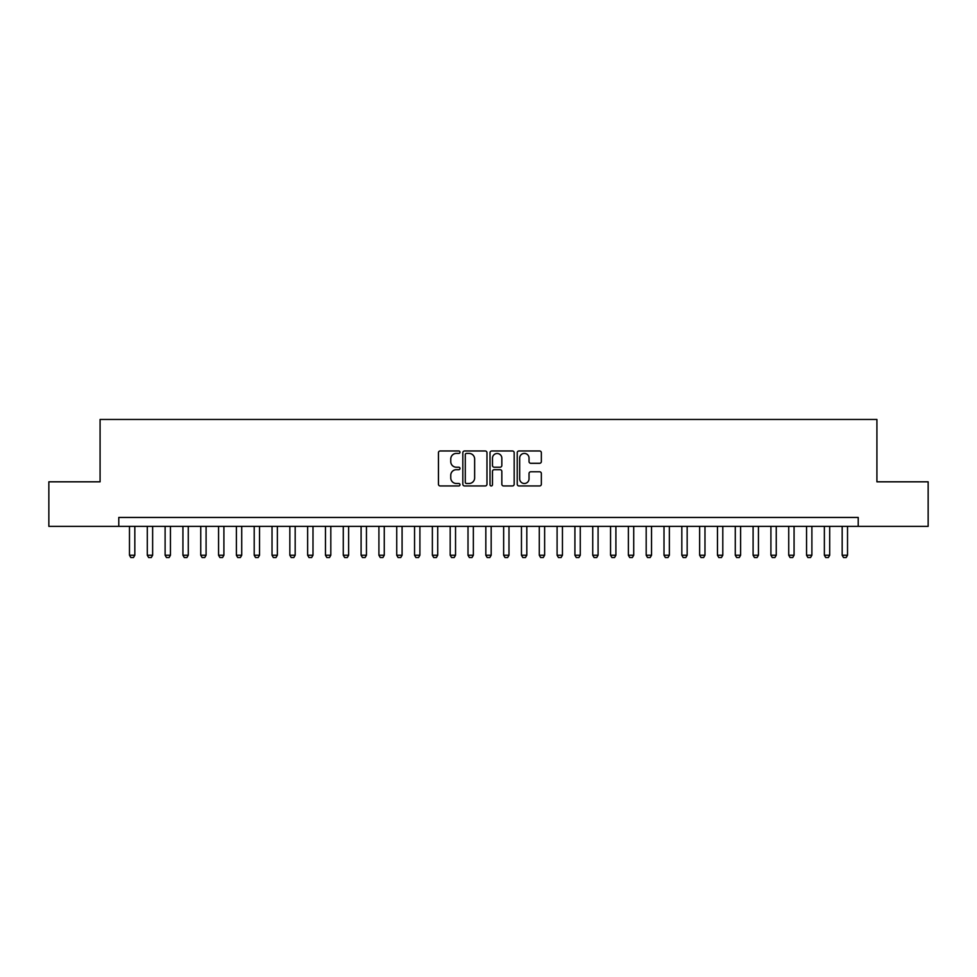 <?xml version="1.0" encoding="UTF-8"?>
<svg xmlns="http://www.w3.org/2000/svg" width="977" height="977" viewBox="0 0 977 977"><rect width="100%" height="100%" fill="white"/><g stroke="black" fill="none" stroke-linecap="round" stroke-linejoin="round"><path stroke-width="1.47" d="M459.996 452.192A1.221 1.221 0 0 0 458.763 450.971L440.187 450.971A1.746 1.746 0 0 0 438.441 452.717L438.441 484.201A1.746 1.746 0 0 0 440.187 485.948L458.763 485.948A1.221 1.221 0 0 0 459.996 484.714A1.221 1.221 0 0 0 458.763 483.493L456.369 483.493A5.593 5.593 0 0 1 450.763 477.9L450.763 475.274A5.593 5.593 0 0 1 456.369 469.681L458.763 469.681A1.221 1.221 0 0 0 459.996 468.459A1.221 1.221 0 0 0 458.763 467.226L456.369 467.226A5.593 5.593 0 0 1 450.763 461.632L450.763 459.007A5.593 5.593 0 0 1 456.369 453.413L458.763 453.413A1.221 1.221 0 0 0 459.996 452.192M539.609 463.293A1.746 1.746 0 0 0 541.356 461.547L541.356 452.717A1.746 1.746 0 0 0 539.609 450.971L518.97 450.971A1.746 1.746 0 0 0 517.224 452.717L517.224 484.201A1.746 1.746 0 0 0 518.97 485.948L539.609 485.948A1.746 1.746 0 0 0 541.356 484.201L541.356 473.527A1.746 1.746 0 0 0 539.609 471.781L530.78 471.781A1.746 1.746 0 0 0 529.033 473.527L529.033 478.815A4.677 4.677 0 0 1 524.356 483.493A4.677 4.677 0 0 1 519.679 478.815L519.679 458.091A4.677 4.677 0 0 1 524.356 453.413A4.677 4.677 0 0 1 529.033 458.091L529.033 461.547A1.746 1.746 0 0 0 530.78 463.293L539.609 463.293M118.779 526.359L48.85 526.359L48.85 481.82L100.081 481.82L100.081 419.463L876.919 419.463L876.919 481.82L928.15 481.82L928.15 526.359L858.221 526.359L858.221 517.456L118.779 517.456L118.779 526.359L858.221 526.359M486.973 452.717A1.746 1.746 0 0 0 485.215 450.971L464.588 450.971A1.746 1.746 0 0 0 462.829 452.717L462.829 484.201A1.746 1.746 0 0 0 464.588 485.948L485.215 485.948A1.746 1.746 0 0 0 486.973 484.201L486.973 452.717M491.785 450.971L512.412 450.971A1.746 1.746 0 0 1 514.171 452.717L514.171 484.201A1.746 1.746 0 0 1 512.412 485.948L503.582 485.948A1.746 1.746 0 0 1 501.836 484.201L501.836 471.427A1.746 1.746 0 0 0 500.09 469.681L494.228 469.681A1.746 1.746 0 0 0 492.481 471.427L492.481 484.714A1.221 1.221 0 0 1 491.26 485.948A1.221 1.221 0 0 1 490.027 484.714L490.027 452.717A1.746 1.746 0 0 1 491.785 450.971M466.505 453.413A1.221 1.221 0 0 0 465.284 454.635L465.284 482.272A1.221 1.221 0 0 0 466.505 483.493L469.045 483.493A5.593 5.593 0 0 0 474.639 477.9L474.639 459.007A5.593 5.593 0 0 0 469.045 453.413L466.505 453.413M501.836 458.176A4.677 4.677 0 0 0 497.159 453.499A4.677 4.677 0 0 0 492.481 458.176L492.481 465.479A1.746 1.746 0 0 0 494.228 467.226L500.09 467.226A1.746 1.746 0 0 0 501.836 465.479L501.836 458.176M129.477 526.359L129.477 555.229L134.826 555.229L134.826 526.359M134.826 555.229L133.483 557.537L130.808 557.537L129.477 555.229M147.295 526.359L147.295 555.229L152.632 555.229L152.632 526.359M152.632 555.229L151.301 557.537L148.626 557.537L147.295 555.229M165.113 526.359L165.113 555.229L170.45 555.229L170.45 526.359M170.45 555.229L169.119 557.537L166.444 557.537L165.113 555.229M182.931 526.359L182.931 555.229L188.268 555.229L188.268 526.359M188.268 555.229L186.937 557.537L184.262 557.537L182.931 555.229M200.749 526.359L200.749 555.229L206.086 555.229L206.086 526.359M206.086 555.229L204.755 557.537L202.08 557.537L200.749 555.229M218.567 526.359L218.567 555.229L223.904 555.229L223.904 526.359M223.904 555.229L222.573 557.537L219.898 557.537L218.567 555.229M236.385 526.359L236.385 555.229L241.722 555.229L241.722 526.359M241.722 555.229L240.391 557.537L237.716 557.537L236.385 555.229M254.203 526.359L254.203 555.229L259.54 555.229L259.54 526.359M259.54 555.229L258.209 557.537L255.534 557.537L254.203 555.229M272.021 526.359L272.021 555.229L277.358 555.229L277.358 526.359M277.358 555.229L276.027 557.537L273.352 557.537L272.021 555.229M289.839 526.359L289.839 555.229L295.176 555.229L295.176 526.359M295.176 555.229L293.845 557.537L291.17 557.537L289.839 555.229M307.645 526.359L307.645 555.229L312.994 555.229L312.994 526.359M312.994 555.229L311.663 557.537L308.988 557.537L307.645 555.229M325.463 526.359L325.463 555.229L330.812 555.229L330.812 526.359M330.812 555.229L329.481 557.537L326.807 557.537L325.463 555.229M343.281 526.359L343.281 555.229L348.63 555.229L348.63 526.359M348.63 555.229L347.299 557.537L344.625 557.537L343.281 555.229M361.099 526.359L361.099 555.229L366.448 555.229L366.448 526.359M366.448 555.229L365.117 557.537L362.443 557.537L361.099 555.229M378.917 526.359L378.917 555.229L384.266 555.229L384.266 526.359M384.266 555.229L382.935 557.537L380.261 557.537L378.917 555.229M396.735 526.359L396.735 555.229L402.084 555.229L402.084 526.359M402.084 555.229L400.753 557.537L398.079 557.537L396.735 555.229M414.553 526.359L414.553 555.229L419.902 555.229L419.902 526.359M419.902 555.229L418.571 557.537L415.897 557.537L414.553 555.229M432.371 526.359L432.371 555.229L437.72 555.229L437.72 526.359M437.72 555.229L436.389 557.537L433.715 557.537L432.371 555.229M450.189 526.359L450.189 555.229L455.538 555.229L455.538 526.359M455.538 555.229L454.195 557.537L451.533 557.537L450.189 555.229M468.007 526.359L468.007 555.229L473.356 555.229L473.356 526.359M473.356 555.229L472.013 557.537L469.351 557.537L468.007 555.229M485.825 526.359L485.825 555.229L491.175 555.229L491.175 526.359M491.175 555.229L489.831 557.537L487.169 557.537L485.825 555.229M503.643 526.359L503.643 555.229L508.993 555.229L508.993 526.359M508.993 555.229L507.649 557.537L504.987 557.537L503.643 555.229M521.462 526.359L521.462 555.229L526.811 555.229L526.811 526.359M526.811 555.229L525.467 557.537L522.805 557.537L521.462 555.229M539.28 526.359L539.28 555.229L544.629 555.229L544.629 526.359M544.629 555.229L543.285 557.537L540.611 557.537L539.28 555.229M557.098 526.359L557.098 555.229L562.447 555.229L562.447 526.359M562.447 555.229L561.103 557.537L558.429 557.537L557.098 555.229M574.916 526.359L574.916 555.229L580.265 555.229L580.265 526.359M580.265 555.229L578.921 557.537L576.247 557.537L574.916 555.229M592.734 526.359L592.734 555.229L598.083 555.229L598.083 526.359M598.083 555.229L596.739 557.537L594.065 557.537L592.734 555.229M610.552 526.359L610.552 555.229L615.901 555.229L615.901 526.359M615.901 555.229L614.557 557.537L611.883 557.537L610.552 555.229M628.37 526.359L628.37 555.229L633.719 555.229L633.719 526.359M633.719 555.229L632.375 557.537L629.701 557.537L628.37 555.229M646.188 526.359L646.188 555.229L651.537 555.229L651.537 526.359M651.537 555.229L650.193 557.537L647.519 557.537L646.188 555.229M664.006 526.359L664.006 555.229L669.355 555.229L669.355 526.359M669.355 555.229L668.012 557.537L665.337 557.537L664.006 555.229M681.824 526.359L681.824 555.229L687.161 555.229L687.161 526.359M687.161 555.229L685.83 557.537L683.155 557.537L681.824 555.229M699.642 526.359L699.642 555.229L704.979 555.229L704.979 526.359M704.979 555.229L703.648 557.537L700.973 557.537L699.642 555.229M717.46 526.359L717.46 555.229L722.797 555.229L722.797 526.359M722.797 555.229L721.466 557.537L718.791 557.537L717.46 555.229M735.278 526.359L735.278 555.229L740.615 555.229L740.615 526.359M740.615 555.229L739.284 557.537L736.609 557.537L735.278 555.229M753.096 526.359L753.096 555.229L758.433 555.229L758.433 526.359M758.433 555.229L757.102 557.537L754.427 557.537L753.096 555.229M770.914 526.359L770.914 555.229L776.251 555.229L776.251 526.359M776.251 555.229L774.92 557.537L772.245 557.537L770.914 555.229M788.732 526.359L788.732 555.229L794.069 555.229L794.069 526.359M794.069 555.229L792.738 557.537L790.063 557.537L788.732 555.229M806.55 526.359L806.55 555.229L811.887 555.229L811.887 526.359M811.887 555.229L810.556 557.537L807.881 557.537L806.55 555.229M824.368 526.359L824.368 555.229L829.705 555.229L829.705 526.359M829.705 555.229L828.374 557.537L825.699 557.537L824.368 555.229M842.174 526.359L842.174 555.229L847.523 555.229L847.523 526.359M847.523 555.229L846.192 557.537L843.517 557.537L842.174 555.229"/></g></svg>
